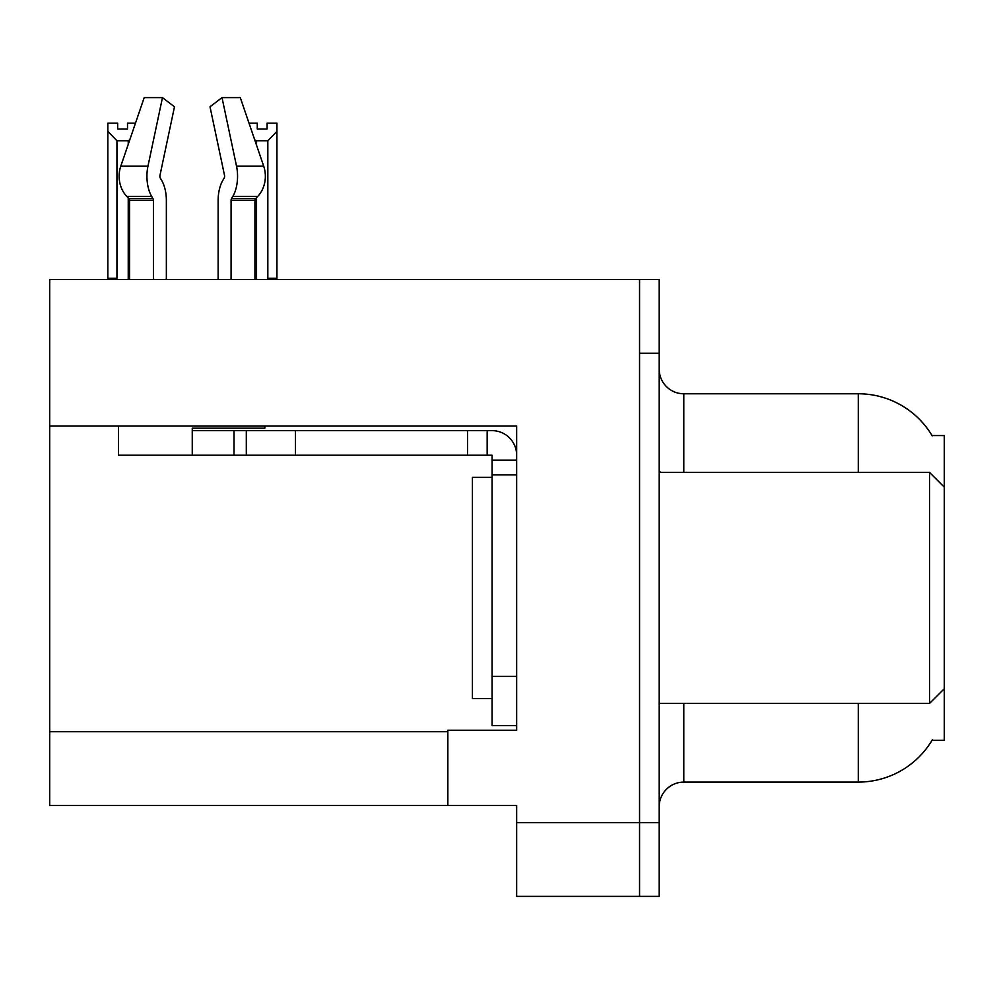 <?xml version="1.0" encoding="UTF-8"?>
<svg xmlns="http://www.w3.org/2000/svg" width="994" height="994" viewBox="0 0 994 994"><rect width="100%" height="100%" fill="white"/><g stroke="black" fill="none" stroke-linecap="round" stroke-linejoin="round"><path stroke-width="1.49" d="M49.7 425.979L516.656 425.979L516.656 676.417L492.08 676.417L492.08 725.57L516.656 725.57L516.656 676.417L516.656 730.23L447.847 730.23L447.847 805.438L49.7 805.438L49.7 279.5L639.552 279.5L639.552 896.377L516.656 896.377L516.656 822.647L639.552 822.647L639.552 896.377L659.208 896.377L659.208 822.647L639.552 822.647L639.552 353.23L659.208 353.23L659.208 822.647M447.847 805.438L516.656 805.438L516.656 822.647M932.049 435.558L944.3 435.558L944.3 487.172L929.552 472.423L929.552 703.441L659.208 703.441M944.3 487.172L944.3 740.306L932.049 740.306L932.484 739.573A86.018 86.018 0 0 1 858.282 782.092A86.018 86.018 0 0 0 932.049 740.306M659.208 806.668A24.577 24.577 0 0 1 683.785 782.092L858.282 782.092L858.282 703.441M858.282 472.423L858.282 393.773A86.018 86.018 0 0 1 932.235 435.869A86.018 86.018 0 0 0 858.282 393.773L683.785 393.773A24.577 24.577 0 0 1 659.208 369.196A24.577 24.577 0 0 0 683.785 393.773L683.785 472.423M639.552 279.5L659.208 279.5L659.208 353.23M249.022 123.181L257.272 123.181L257.272 129.009L267.1 129.009L257.272 129.009M267.1 129.009L267.1 123.181L276.928 123.181L276.928 131.357L267.833 140.738L256.539 140.738L256.539 145.186M269.039 279.5L267.833 278.27L276.928 278.27L276.928 279.5L276.928 131.357M267.833 278.27L267.833 140.738M256.539 197.657L256.539 278.27L255.321 279.5M256.539 140.738L254.7 139.806M256.539 278.27L254.924 278.27M127.505 129.009L117.665 129.009L127.505 129.009L127.505 123.181L135.47 123.181M129.729 140.005L128.238 140.738L116.944 140.738L107.837 131.357L107.837 123.181L117.665 123.181L117.665 129.009M116.944 140.738L116.944 278.27L107.837 278.27L107.837 279.5M116.944 278.27L115.726 279.5M107.837 131.357L107.837 278.27M129.568 278.27L128.238 278.27L128.238 197.943M128.238 144.379L128.238 140.738M129.444 279.5L128.238 278.27M160.307 178.1A2.46 1.292 -90 0 1 159.972 175.354A2.46 1.292 -90 0 0 160.307 178.1L161.624 180.336A27.037 14.239 90 0 1 166.358 200.453L166.358 279.5M264.851 425.979L264.851 428.19L192.252 428.19L192.252 430.638L246.313 430.638L246.313 455.215L118.51 455.215L118.51 425.979M231.08 279.5L231.08 200.453A2.46 1.292 90 0 1 231.515 198.626L232.82 196.402A27.037 14.239 -90 0 0 236.535 166.197L222.022 97.623L240.299 97.623L263.708 166.197A27.037 22.974 90 0 1 257.732 196.402L255.607 198.626A2.46 2.087 -90 0 0 254.924 200.453L254.924 279.5M159.972 175.354L174.484 106.78L162.469 97.623L147.957 166.197A27.037 14.239 90 0 0 151.672 196.402L152.977 198.626A2.46 1.292 -90 0 1 153.411 200.453L153.411 279.5M129.568 279.5L129.568 200.453A2.46 2.087 90 0 0 128.885 198.626L126.772 196.402A27.037 22.974 -90 0 1 120.783 166.197L144.192 97.623L162.469 97.623M224.184 178.1A2.46 1.292 90 0 0 224.52 175.354A2.46 1.292 90 0 1 224.184 178.1L222.867 180.336A27.037 14.239 -90 0 0 218.133 200.453L218.133 279.5M222.022 97.623L210.007 106.78L224.52 175.354M246.313 430.638L492.08 430.638A24.577 24.577 0 0 1 516.656 455.227M246.313 455.215L492.08 455.215L492.08 460.135L516.656 460.135M492.08 725.57L516.656 725.57M487.159 455.215L487.159 430.638M516.656 474.883L492.08 474.883L492.08 460.135M492.08 676.417L492.08 474.883M467.503 455.215L467.503 430.638M492.08 477.344L472.423 477.344L472.423 698.534L492.08 698.534M659.208 472.423L929.552 472.423M49.7 731.708L447.847 731.708M683.785 703.441L683.785 782.092M661.184 472.423A24.577 4.262 0 0 1 659.208 470.746M192.252 455.215L192.252 430.638M254.924 200.453L231.08 200.453M153.411 200.453L129.568 200.453M147.957 166.197L120.783 166.197M263.708 166.197L236.535 166.197M151.672 196.402L126.772 196.402M257.732 196.402L232.82 196.402M152.977 198.626L128.885 198.626M255.607 198.626L231.515 198.626M295.466 455.215L295.466 430.638M234.025 455.215L234.025 430.638M944.3 688.705L929.552 703.441"/></g></svg>
